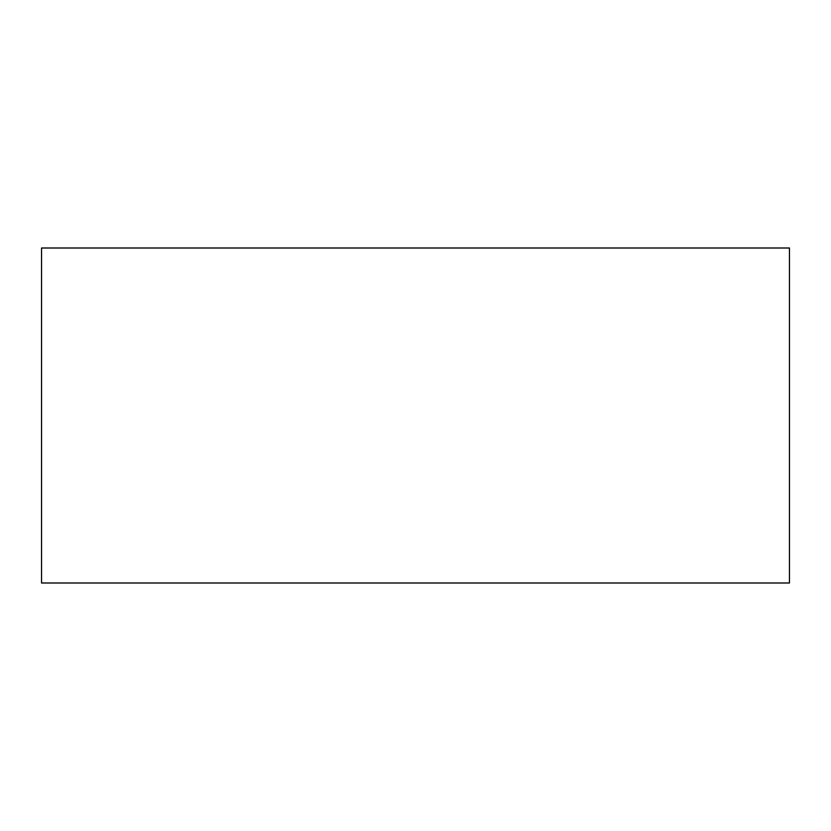 <?xml version="1.0" encoding="UTF-8"?>
<svg xmlns="http://www.w3.org/2000/svg" width="831" height="831" viewBox="0 0 831 831"><rect width="100%" height="100%" fill="white"/><g stroke="black" fill="none" stroke-linecap="round" stroke-linejoin="round"><path stroke-width="1.25" d="M789.45 582.998L41.55 582.998L789.45 582.998L789.45 248.002L41.55 248.002L789.45 248.002L789.45 582.998M41.55 248.002L41.55 582.998L41.55 248.002"/></g></svg>
